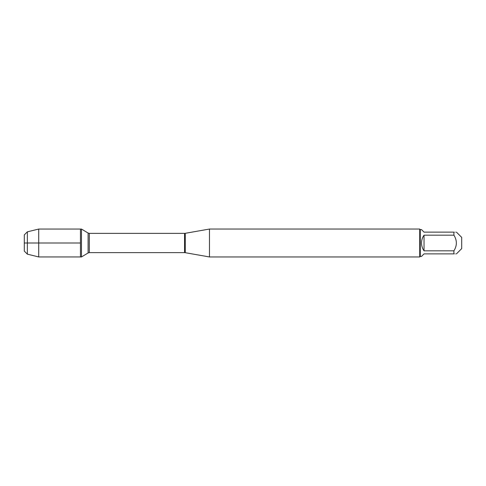 <?xml version="1.0" encoding="UTF-8"?>
<svg xmlns="http://www.w3.org/2000/svg" width="486" height="486" viewBox="0 0 486 486"><rect width="100%" height="100%" fill="white"/><g stroke="black" fill="none" stroke-linecap="round" stroke-linejoin="round"><path stroke-width="0.36" stroke-dasharray="2.43 1.82" d="M81.478 229.052L81.478 256.948M80.439 243L80.439 229.052L80.439 243M461.7 248.607L461.7 237.393M421.514 256.401L424.041 253.874L453.906 253.874C457.162 253.874 457.162 253.874 453.906 253.874L453.906 250.831C457.162 245.612 457.162 240.388 453.906 235.169L453.906 232.126C457.162 232.126 457.162 232.126 453.906 232.126L424.041 232.126L421.514 229.599M420.275 229.599L420.275 256.401M453.906 250.831L424.041 250.831C420.706 245.612 420.706 240.388 424.041 235.169L453.906 235.169M209.478 256.96L209.478 229.04M419.716 229.04L419.716 256.96M424.041 235.169L424.041 250.831M38.722 256.948L38.722 229.052M24.3 234.89L24.3 251.11M27.35 254.16L27.35 231.84M185.251 252.69L185.251 233.31M184.571 233.371L184.571 252.629M89.315 252.629L89.315 233.371M88.112 233.037L88.112 252.963"/><path stroke-width="0.73" d="M81.478 256.948L81.478 229.052L80.439 229.052L80.439 256.948L80.439 229.052L38.722 229.052L38.722 256.948L81.478 256.948L88.112 252.963L88.112 233.037L81.478 229.052M456.427 232.126L461.7 237.393L461.7 248.607L456.427 253.874M453.906 232.126C457.162 232.126 457.162 232.126 453.906 232.126L453.906 235.169C457.162 240.388 457.162 245.612 453.906 250.831L453.906 253.874C457.162 253.874 457.162 253.874 453.906 253.874L424.041 253.874L421.514 256.401L420.275 256.401L420.275 229.599L421.514 229.599L424.041 232.126L453.906 232.126M453.906 235.169L424.041 235.169C422.383 237.514 421.544 240.127 421.514 243C421.544 245.873 422.383 248.486 424.041 250.831L453.906 250.831M209.478 243L209.478 256.96L419.716 256.96L419.716 229.04L209.478 229.04L209.478 243M424.041 250.831L424.041 235.169M27.35 254.16L24.3 251.11L24.3 234.89L27.35 231.84L27.35 254.16L38.722 256.948M80.439 243L24.3 243L80.439 243M185.251 252.69L184.571 252.629L184.571 233.371L185.251 233.31L185.251 252.69L209.478 256.96M184.571 233.371L89.315 233.371L89.315 252.629L88.112 252.963M185.251 233.31L209.478 229.04M184.571 252.629L89.315 252.629M89.315 233.371L88.112 233.037M420.275 229.599L419.716 229.04M420.275 256.401L419.716 256.96M27.35 231.84L38.722 229.052"/></g></svg>
